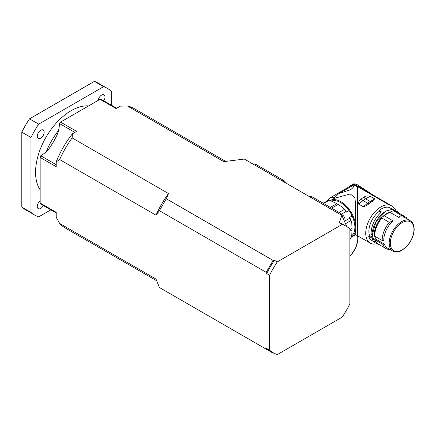 <?xml version="1.0" encoding="UTF-8"?>
<svg xmlns="http://www.w3.org/2000/svg" width="436" height="436" viewBox="0 0 436 436"><rect width="100%" height="100%" fill="white"/><g stroke="black" fill="none" stroke-linecap="round" stroke-linejoin="round"><path stroke-width="0.65" d="M341.274 214.223L346.13 211.438L342.658 207.323L338.129 204.479A20.519 11.848 -120 0 0 336.854 203.743L332.325 201.361L328.395 200.489L323.076 203.187M351.863 215.33L351.498 215.553A4.098 2.365 -120 0 0 352.103 215.934L349.062 217.744A4.088 2.36 -120 0 0 349.966 218.016A21.495 12.41 60 0 1 351.787 223.134L349.961 218.076L344.527 221.232M349.885 239.538L350.648 238.743L351.787 235.064L351.988 229.952A20.519 11.848 -120 0 0 351.988 228.48L351.787 223.134M331.611 201.17L332.128 200.882A20.203 11.663 60 0 1 349.051 210.653A4.098 2.365 -120 0 0 349.083 211.367L349.454 211.16M342.658 207.323A21.495 12.41 60 0 1 346.184 211.465A4.088 2.36 -120 0 0 345.966 212.381L349.051 210.653M352.103 215.934A20.203 11.663 60 0 1 352.103 235.473L351.596 235.783M344.484 221.27A3.891 2.245 -120 0 0 344.587 217.591A3.891 2.245 -120 0 0 341.541 214.567M356.152 184.303L355.89 183.948L353.819 183.91L353.651 184.733L350.484 185.692L351.503 186.281M375.418 239.135A17.342 10.012 -60 0 1 375.26 238.721L374.726 236.176M382.541 216.888L384.089 215.422L390.787 211.836A17.342 10.012 -60 0 1 390.956 211.803M390.367 212.081A17.157 9.903 120 0 0 382.715 216.768M374.856 236.236A17.157 9.903 120 0 0 375.549 239.032M381.326 199.873L391.397 205.699L389.343 204.991A21.495 12.41 120 0 0 369.167 220.136A21.495 12.41 120 0 0 370.175 243.081L357.618 235.827L357.618 187.028L353.651 184.733M357.618 189.818L357.596 187.049L353.89 184.913C354.315 185.992 353.291 187.551 350.822 189.573L338.783 193.628L334.581 197.704L330.624 197.519L326.281 201.437M364.932 190.379L364.256 189.54L364.654 189.573L366.224 191.132M370.442 193.579L365.101 189.851M369.515 192.69L369.112 192.374M389.343 204.991L353.645 184.384M358.637 204.053C358.272 202.075 359.171 200.364 361.335 198.914A21.495 12.41 -60 0 1 363.973 197.127C365.668 195.944 367.722 195.655 370.131 196.255L374.72 198.903L371.837 201.666A21.495 12.41 120 0 0 371.527 201.852A21.495 12.41 120 0 0 369.199 203.454C367.543 205.176 365.553 206.255 363.226 206.702L358.637 204.053L363.09 200.576L367.679 203.225A3.243 1.521 -128 0 0 369.199 203.454M370.175 243.081A21.495 12.41 120 0 0 376.126 243.888M395.659 209.983L393.975 207.934A21.495 12.41 120 0 0 393.882 207.809A21.495 12.41 120 0 0 391.67 205.847A21.495 12.41 120 0 0 391.397 205.699M375.085 196.265L374.311 195.895M369.434 192.865L373.205 195.181M374.328 195.742L369.815 193.001M373.875 195.617L370.911 193.589M389.931 212.288L398.738 217.4L389.931 212.288L393.332 210.67L401.207 215.379L398.76 217.39A17.522 10.115 120 0 1 403.643 217.144L403.355 215.673L395.365 210.964A18.737 10.818 120 0 0 393.332 210.67M382.803 244.274L374.715 239.686L375.57 239.015L384.405 244.116L382.803 244.274A18.655 10.769 120 0 0 386.051 248.569A18.655 10.769 120 0 0 389.55 249.441L389.762 249.397M384.198 215.755L393.032 220.856L384.198 215.755A17.522 10.115 -60 0 1 389.904 212.299M393.032 220.856A17.522 10.115 120 0 0 383.8 240.552L382.192 240.47L374.104 235.865A18.737 10.818 120 0 1 381.157 217.826L384.16 215.787M375.57 239.015A17.522 10.115 -60 0 1 375.02 236.334M384.405 244.116A17.522 10.115 120 0 0 387.419 248.046L392.814 251.163C395.398 252.537 398.373 252.308 401.736 250.471L407.491 245.648C411.775 240.459 414.009 234.966 414.2 229.167C413.72 224.311 412.434 221.526 410.336 220.812A17.522 10.115 120 0 0 392.814 230.927A17.522 10.115 120 0 0 392.814 251.163M372.655 238.497L368.638 236.176L369.494 235.505L372.399 237.184M374.039 241.729L371.903 240.492A18.737 10.818 -60 0 1 368.638 236.176M372.224 234.775L371.428 234.317L371.047 233.374C371.488 224.998 374.965 217.869 381.489 211.983L378.966 210.528A18.737 10.818 -60 0 1 389.283 207.454L392.405 209.258M383.593 212.686A18.737 10.818 120 0 0 372.404 232.066M373.047 239.745L372.508 239.44A17.522 10.115 -60 0 0 373.031 239.707M380.928 212.463L379.118 211.416L378.966 210.528M369.494 235.505A17.522 10.115 -60 0 1 379.118 211.416M403.404 215.902L406.325 217.586L406.074 218.55M403.355 215.673A18.655 10.769 120 0 0 401.207 215.379M395.899 211.367A18.655 10.769 120 0 0 393.752 211.073M407.344 219.09A18.655 10.769 120 0 0 406.325 217.586M395.937 211.297A18.737 10.818 120 0 0 393.904 211.002M392.994 220.883L389.332 222.36A18.655 10.769 120 0 0 382.192 240.47M374.715 239.686A18.737 10.818 120 0 0 377.979 244.002L378.552 244.334A18.737 10.818 120 0 0 379.467 244.765M389.332 222.36L381.876 218.055A18.655 10.769 120 0 0 374.737 236.17M375.347 239.969A18.655 10.769 120 0 0 378.595 244.264L386.051 248.569M381.876 218.055L381.729 218.158A18.737 10.818 120 0 0 374.677 236.198M375.292 240.018A18.737 10.818 120 0 0 378.552 244.334M381.729 218.158L381.157 217.826M344.135 205.127A19.713 11.38 60 0 1 354.43 222.954M330.047 200.805A21.092 12.175 60 0 1 330.335 200.631A21.092 12.175 60 0 1 346.587 206.277A21.092 12.175 60 0 1 355.792 227.505A21.092 12.175 60 0 1 351.421 237.157A21.092 12.175 60 0 1 351.133 237.32M330.624 197.519L350.424 186.085L351.285 186.079M353.89 184.913L338.783 193.628M357.596 228.557L357.596 187.049M355.531 234.045C355.727 236.176 355.814 233.996 355.792 227.505L355.531 204.462L354.969 197.824L350.261 193.933L334.292 198.342M351.421 237.157L355.672 234.704L357.596 235.816L357.618 233.304M357.618 195.377L357.596 193.459M346.233 226.306L343.366 224.649A73.003 42.15 120 0 0 339.312 222.78L342.178 224.436A73.003 42.15 -60 0 1 346.233 226.306A73.003 42.15 -60 0 1 349.885 228.884L349.885 303.816A73.003 42.15 -60 0 1 342.178 317.157L277.285 354.621A73.003 42.15 -60 0 1 273.23 352.751A73.003 42.15 -60 0 1 269.584 350.173L266.718 348.517L266.194 349.165L159.402 287.509L156.017 279.078L59.656 223.445A68.948 39.807 120 0 0 65.335 228.039L156.671 280.773M269.584 350.173L269.584 275.241L266.718 273.585L266.194 272.337L159.402 210.681L166.285 198.762L168.509 193.568L72.147 137.934A68.948 39.807 120 0 0 59.656 159.571L156.017 215.204L159.402 210.681M59.656 159.571L56.217 161.832L56.217 166.732L40.156 157.461L40.156 203.04A63.269 36.531 120 0 0 40.75 204.043L56.217 212.97M59.656 223.445L56.217 217.215L56.217 212.31L40.156 203.04M273.764 353.051L273.078 353.138L266.194 349.165M166.285 198.762L273.078 260.417L274.418 260.243A73.003 42.15 120 0 0 266.718 273.585M342.178 224.436L277.285 261.9L274.418 260.243M339.312 222.78L341.857 215.351L346.762 226.616M225.619 161.353L134.277 108.619A68.948 39.807 120 0 0 127.465 105.997L223.821 161.631L244.345 159.053L341.857 215.351M127.465 105.997L120.347 106.133L116.101 108.586L100.04 99.31L60.566 122.102A63.269 36.531 120 0 0 59.4 123.464L74.867 132.391M56.217 161.832A66.136 38.183 -60 0 1 72.381 133.825L76.627 131.372L60.566 122.102M72.381 133.825L72.147 137.934M56.217 164.699L40.75 155.772A63.269 36.531 120 0 0 40.156 157.461M40.75 155.772A26.362 15.222 120 0 0 48.51 149.341C52.173 144.398 55.241 139.084 57.716 133.394A26.362 15.222 120 0 0 59.4 123.464M116.674 108.253L101.207 99.326A63.269 36.531 120 0 0 100.04 99.31M50.821 209.858L38.679 216.866A73.003 42.15 -60 0 1 34.624 214.992A73.003 42.15 -60 0 1 30.978 212.414L30.978 137.487A73.003 42.15 -60 0 1 38.679 124.14L29.506 118.843L94.394 81.379L103.572 86.677A73.003 42.15 -60 0 1 107.627 88.546A73.003 42.15 -60 0 1 111.278 91.124L111.278 105.141M38.679 124.14L103.572 86.677M30.978 212.414L21.8 207.116L21.8 132.184L30.978 137.487M34.624 214.992L25.446 209.694A73.003 42.15 -60 0 1 21.8 207.116M21.8 132.184A73.003 42.15 -60 0 1 29.506 118.843M94.394 81.379A73.003 42.15 -60 0 1 98.454 83.249L107.627 88.546M40.156 200.854A4.867 2.812 120 0 0 37.436 205.127A4.867 2.812 120 0 0 38.275 208.67A4.867 2.812 120 0 0 43.322 205.53M40.712 130.233A4.867 2.812 120 0 0 37.529 134.522A4.867 2.812 120 0 0 38.275 138.425A4.867 2.812 120 0 0 40.712 138.179A4.867 2.812 120 0 0 43.889 133.896A4.867 2.812 120 0 0 43.142 129.993A4.867 2.812 120 0 0 40.712 130.233M103.784 100.814A4.867 2.812 120 0 0 103.981 94.868A4.867 2.812 120 0 0 101.544 95.108A4.867 2.812 120 0 0 98.149 100.405M88.601 105.915A50.293 29.038 120 0 0 71.128 110.706A50.293 29.038 120 0 0 40.156 189.829M156.017 215.204A68.948 39.807 -60 0 1 168.509 193.568M277.285 261.9A73.003 42.15 120 0 0 269.584 275.241M266.718 348.517A73.003 42.15 120 0 0 270.364 351.094L273.23 352.751M273.078 260.417L266.194 272.337M282.201 180.913L283.351 180.248L255.818 164.356A4.867 2.812 60 0 0 253.381 164.11L253.245 164.192M283.351 180.248A4.867 2.812 60 0 1 285.912 183.055M338.412 213.362L339.557 212.703L312.029 196.805A4.867 2.812 60 0 0 309.593 196.565L309.456 196.647M339.557 212.703A4.867 2.812 60 0 1 342.909 217.695M349.885 256.172A16.71 9.646 120 0 0 357.754 238.77A16.71 9.646 120 0 0 357.411 235.707M323.49 203.427L328.777 200.544M330.33 207.373L336.854 203.743M344.266 209.487L339.099 212.436M345.53 223.695L350.718 220.665M349.885 229.734L351.988 228.48M350.718 238.552L349.885 239.059M338.129 204.479L331.616 208.114M349.885 231.211L351.988 229.952M364.654 189.573L355.89 183.948M371.363 194.216L371.935 194.358M374.72 198.903L370.197 201.514A3.243 1.875 -120 0 0 371.804 201.683M363.973 197.127A3.243 1.875 -120 0 0 365.608 198.865L370.197 201.514A20.525 11.848 120 0 0 367.679 203.225L363.226 206.702M361.335 198.914A3.243 1.521 -128 0 0 363.09 200.576A20.525 11.848 120 0 1 365.608 198.865L370.131 196.255M353.651 184.542L353.242 184.777M413.96 229.5A16.71 9.646 120 0 0 396.237 227.914A16.71 9.646 120 0 0 396.237 251.545A16.71 9.646 120 0 0 413.96 229.5M46.39 151.505A50.293 29.038 -60 0 1 58.533 130.478M254.668 165.015L255.818 164.356M310.879 197.47L312.029 196.805M349.885 256.417L351.28 254.918L356.174 246.912L357.989 238.438L357.782 235.92M380.263 245.228L374.693 242.59L372.224 235.097L376.001 221.668L386.296 210.926L392.602 209.264L398.232 211.972L399.103 213.22M369.15 192.401L356.092 183.97M383.391 201.067L353.749 183.839M391.67 205.847L382.764 200.707M372.001 201.574L372.54 201.263M403.6 216.926L410.336 220.812M353.645 183.867L350.484 185.692M374.764 196.02L375.674 196.609M330.335 200.631L334.586 198.173"/></g></svg>
